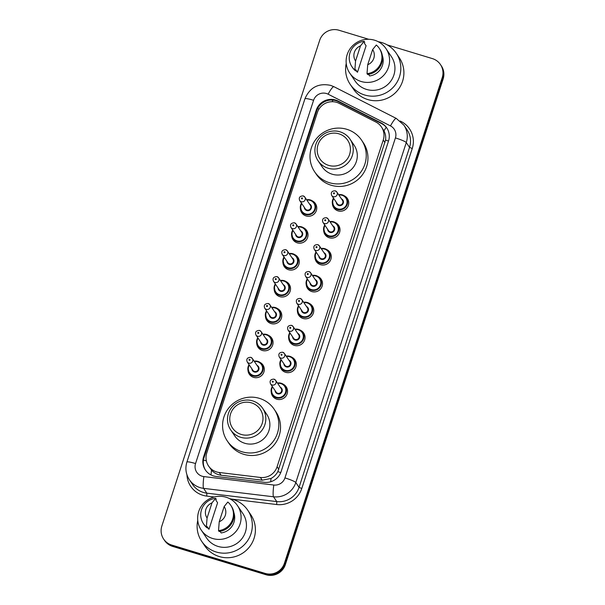 <?xml version="1.0" encoding="UTF-8"?>
<svg xmlns="http://www.w3.org/2000/svg" width="605" height="605" viewBox="0 0 605 605"><rect width="100%" height="100%" fill="white"/><g stroke="black" fill="none" stroke-linecap="round" stroke-linejoin="round"><path stroke-width="0.91" d="M344.192 195.748A8.236 8.069 145.9 0 1 338.059 210.873A8.236 8.069 145.9 0 1 332.41 203.703M335.45 222.655A8.236 8.069 145.9 0 1 329.317 237.78A8.236 8.069 145.9 0 1 323.667 230.611M326.708 249.555A8.236 8.069 145.9 0 1 329.612 261.708A8.236 8.069 145.9 0 1 314.925 257.518M317.965 276.462A8.236 8.069 145.9 0 1 311.832 291.587A8.236 8.069 145.9 0 1 306.183 284.426M309.223 303.37A8.236 8.069 145.9 0 1 303.09 318.495A8.236 8.069 145.9 0 1 297.441 311.325M300.481 330.277A8.236 8.069 145.9 0 1 294.348 345.402A8.236 8.069 145.9 0 1 288.698 338.233M291.739 357.177A8.236 8.069 145.9 0 1 294.643 369.33A8.236 8.069 145.9 0 1 279.956 365.14M282.996 384.084A8.236 8.069 145.9 0 1 276.863 399.209A8.236 8.069 145.9 0 1 271.221 392.048M259.734 362.244A8.236 8.069 145.9 0 1 262.646 374.389A8.236 8.069 145.9 0 1 247.959 370.207M268.476 335.336A8.236 8.069 145.9 0 1 271.388 347.489A8.236 8.069 145.9 0 1 256.702 343.3M294.703 254.622A8.236 8.069 145.9 0 1 297.615 266.767A8.236 8.069 145.9 0 1 282.928 262.585M312.188 200.815A8.236 8.069 145.9 0 1 315.099 212.96A8.236 8.069 145.9 0 1 300.413 208.77M303.445 227.714A8.236 8.069 145.9 0 1 306.357 239.867A8.236 8.069 145.9 0 1 291.671 235.678M285.961 281.529A8.236 8.069 145.9 0 1 288.872 293.675A8.236 8.069 145.9 0 1 274.186 289.485M277.219 308.437A8.236 8.069 145.9 0 1 280.13 320.582A8.236 8.069 145.9 0 1 265.444 316.392M339.163 103.364A15.435 15.133 -34.1 0 0 317.375 112.507L206.766 452.941A15.435 15.133 -34.1 0 0 219.229 472.49L260.369 477.451A15.435 15.133 -34.1 0 0 277.09 466.765L383.252 140.035A15.435 15.133 -34.1 0 0 375.856 122.029L339.163 103.364M207.795 464.738A5.143 5.044 -34.1 0 0 208.559 466.001L211.508 470.13C214.102 473.004 217.286 474.698 221.082 475.227L262.222 480.189L271.032 478.457C273.974 476.869 276.235 474.592 277.824 471.635L385.544 140.103C385.998 136.775 385.476 133.69 383.978 130.846L381.445 126.959M335.578 100.029A15.435 15.133 -34.1 0 0 316.249 110.171L203.582 456.919A15.435 15.133 -34.1 0 0 216.053 476.468L264.393 482.306A15.435 15.133 -34.1 0 0 281.113 471.613L388.546 140.957A15.435 15.133 -34.1 0 0 381.15 122.951L338.044 101.02A15.435 15.133 -34.1 0 0 335.578 100.029M205.617 470.335A15.435 15.133 145.9 0 1 204.036 457.599L316.71 110.844A15.435 15.133 145.9 0 1 338.498 101.693L381.604 123.624A15.435 15.133 145.9 0 1 386.966 128.222M387.215 44.891L432.378 58.602A15.435 15.133 145.9 0 1 442.24 77.606L284.433 563.263A15.435 15.133 145.9 0 1 265.111 573.404L171.714 545.044A15.435 15.133 145.9 0 1 161.853 526.048L319.652 40.391A15.435 15.133 145.9 0 1 338.981 30.25L368.74 39.287M163.66 539.123L164.568 540.469A15.435 15.133 145.9 0 0 172.622 546.398L266.018 574.75A15.435 15.133 145.9 0 0 285.348 564.609L443.147 78.953A15.435 15.133 145.9 0 0 441.34 65.877L440.886 65.204A15.435 15.133 145.9 0 1 442.694 78.279L284.894 563.936A15.435 15.133 145.9 0 1 265.565 574.077L172.168 545.725A15.435 15.133 145.9 0 1 164.114 539.796A15.435 15.133 145.9 0 0 172.168 545.725L265.565 574.077A15.435 15.133 145.9 0 0 284.894 563.936L442.694 78.279A15.435 15.133 145.9 0 0 440.886 65.204L440.432 64.531M378.299 41.745A27.785 27.24 145.9 0 1 381.732 42.547A27.785 27.24 145.9 0 1 396.237 53.217A27.785 27.24 145.9 0 1 395.201 84.95A27.785 27.24 145.9 0 1 364.694 95A27.785 27.24 145.9 0 1 350.189 84.337A27.785 27.24 145.9 0 1 346.234 63.412M396.237 53.217L399.308 57.762A27.785 27.24 145.9 0 1 398.279 89.502A27.785 27.24 145.9 0 1 367.764 99.553A27.785 27.24 145.9 0 1 353.267 88.882L350.189 84.337M361.155 81.493A21.871 21.44 145.9 0 1 349.743 73.099A21.871 21.44 145.9 0 1 350.552 48.12A21.871 21.44 145.9 0 1 374.563 40.21A21.871 21.44 145.9 0 1 385.975 48.604A21.871 21.44 145.9 0 1 385.166 73.583A21.871 21.44 145.9 0 1 361.155 81.493M385.975 48.604L391.329 56.53A21.871 21.44 145.9 0 1 390.52 81.501A21.871 21.44 145.9 0 1 366.509 89.411A21.871 21.44 145.9 0 1 355.097 81.017L349.743 73.099M368.558 74.347L369.64 75.943A15.435 15.133 145.9 0 0 382.315 55.478M372.642 49.557A10.293 10.088 145.9 0 1 367.719 64.72L372.642 49.557L376.31 45.02A16.464 16.138 145.9 0 1 367.016 73.636L367.583 74.475A16.464 16.138 145.9 0 0 379.796 49.103L379.222 48.264M367.719 64.72L367.016 73.636M357.479 72.252L355.77 69.726L355.422 70.785L354.855 69.946A16.464 16.138 145.9 0 1 364.149 41.329L364.717 42.176L364.376 43.235L366.085 45.761L357.479 72.252A15.435 15.133 145.9 0 1 355.604 70.233M355.558 61.029A10.293 10.088 145.9 0 1 360.482 45.867L355.558 61.029L354.855 69.946M360.482 45.867L364.149 41.329M355.422 70.785A16.464 16.138 145.9 0 1 352.511 67.548L351.936 66.701M328.666 165.384A16.721 16.395 145.9 0 1 317.988 144.807A16.721 16.395 145.9 0 1 338.921 133.818A16.721 16.395 145.9 0 1 349.607 154.404A16.721 16.395 145.9 0 1 328.666 165.384M328.16 168.235A19.299 18.914 145.9 0 1 318.094 160.832A19.299 18.914 145.9 0 1 318.805 138.795A19.299 18.914 145.9 0 1 339.995 131.814A19.299 18.914 145.9 0 1 350.068 139.218A19.299 18.914 145.9 0 1 349.35 161.255A19.299 18.914 145.9 0 1 328.16 168.235M318.094 160.832L322.14 166.814A19.299 18.914 -34.1 0 0 332.205 174.217A19.299 18.914 -34.1 0 0 353.396 167.237A19.299 18.914 -34.1 0 0 354.106 145.2L350.068 139.218M329.445 182.718A28.299 27.739 145.9 0 1 314.676 171.858A28.299 27.739 145.9 0 1 315.727 139.536A28.299 27.739 145.9 0 1 346.801 129.296A28.299 27.739 145.9 0 1 361.571 140.156A28.299 27.739 145.9 0 1 360.519 172.486A28.299 27.739 145.9 0 1 329.445 182.718M361.571 140.156L363.28 142.689A28.299 27.739 145.9 0 1 362.229 175.011A28.299 27.739 145.9 0 1 331.154 185.243A28.299 27.739 145.9 0 1 316.385 174.384L314.676 171.858M241.244 434.443A16.721 16.395 145.9 0 1 230.565 413.858A16.721 16.395 145.9 0 1 251.499 402.877A16.721 16.395 145.9 0 1 262.184 423.455A16.721 16.395 145.9 0 1 241.244 434.443M240.737 437.294A19.299 18.914 145.9 0 1 230.671 429.883A19.299 18.914 145.9 0 1 231.39 407.846A19.299 18.914 145.9 0 1 252.572 400.865A19.299 18.914 145.9 0 1 262.646 408.277A19.299 18.914 145.9 0 1 261.927 430.314A19.299 18.914 145.9 0 1 240.737 437.294M230.671 429.883L234.717 435.865A19.299 18.914 -34.1 0 0 244.783 443.276A19.299 18.914 -34.1 0 0 265.973 436.296A19.299 18.914 -34.1 0 0 266.692 414.259L262.646 408.277M242.023 451.776A28.299 27.739 145.9 0 1 227.253 440.909A28.299 27.739 145.9 0 1 228.304 408.587A28.299 27.739 145.9 0 1 259.379 398.347A28.299 27.739 145.9 0 1 274.148 409.214A28.299 27.739 145.9 0 1 273.097 441.537A28.299 27.739 145.9 0 1 242.023 451.776M274.148 409.214L275.857 411.74A28.299 27.739 145.9 0 1 274.806 444.062A28.299 27.739 145.9 0 1 243.732 454.302A28.299 27.739 145.9 0 1 228.962 443.435L227.253 440.909M229.809 498.747A27.785 27.24 145.9 0 1 233.243 499.548A27.785 27.24 145.9 0 1 247.748 510.219A27.785 27.24 145.9 0 1 246.711 541.951A27.785 27.24 145.9 0 1 216.204 552.002A27.785 27.24 145.9 0 1 201.699 541.339A27.785 27.24 145.9 0 1 197.744 520.421M247.748 510.219L250.818 514.764A27.785 27.24 145.9 0 1 249.789 546.504A27.785 27.24 145.9 0 1 219.275 556.555A27.785 27.24 145.9 0 1 204.777 545.892L201.699 541.339M212.665 538.495A21.871 21.44 145.9 0 1 201.253 530.101A21.871 21.44 145.9 0 1 202.062 505.13A21.871 21.44 145.9 0 1 226.073 497.219A21.871 21.44 145.9 0 1 237.485 505.614A21.871 21.44 145.9 0 1 236.676 530.585A21.871 21.44 145.9 0 1 212.665 538.495M237.485 505.614L242.839 513.532A21.871 21.44 145.9 0 1 242.03 538.51A21.871 21.44 145.9 0 1 218.019 546.421A21.871 21.44 145.9 0 1 206.607 538.027L201.253 530.101M220.069 531.349L221.15 532.944A15.435 15.133 145.9 0 0 233.825 512.488M224.152 506.559A10.293 10.088 145.9 0 1 219.229 521.722L224.152 506.559L227.82 502.029A16.464 16.138 145.9 0 1 218.526 530.638L219.093 531.485A16.464 16.138 145.9 0 0 231.307 506.105L230.732 505.266M219.229 521.722L218.526 530.638M208.99 529.254L207.281 526.728L206.933 527.787L206.365 526.947A16.464 16.138 145.9 0 1 215.66 498.331L216.227 499.178L215.887 500.237L217.596 502.763L208.99 529.254A15.435 15.133 145.9 0 1 207.114 527.235M207.069 518.031A10.293 10.088 145.9 0 1 211.992 502.868L207.069 518.031L206.365 526.947M211.992 502.868L215.66 498.331M206.933 527.787A16.464 16.138 145.9 0 1 204.021 524.55L203.446 523.711M211.032 474.955A15.435 2.019 -83.1 0 1 211.508 470.13M319.009 109.029A15.435 1.898 -162 0 0 317.61 108.65M388.516 141.063A15.435 1.898 -162 0 0 385.544 140.103M383.978 130.846A15.435 2.685 -63 0 1 386.224 127.269M280.758 472.588A15.435 1.898 -162 0 0 277.824 471.635M332.039 101.716A15.435 2.685 -63 0 1 333.083 100.12M270.722 481.754A15.435 2.019 -83.1 0 1 271.032 478.457M206.358 460.866A15.435 1.898 -162 0 0 203.462 460.065M384.962 142.568L383.252 140.035M278.807 469.298L277.09 466.765M262.222 480.189L260.369 477.451M221.082 475.227L219.229 472.49M316.71 110.844L316.249 110.171M326.466 93.525A10.293 10.088 -34.1 0 0 313.587 100.286L195.551 463.559A10.293 10.088 -34.1 0 0 203.862 476.589L273.8 485.029A10.293 10.088 -34.1 0 0 284.947 477.905L395.413 137.925A10.293 10.088 -34.1 0 0 390.482 125.916L328.114 94.183A10.293 10.088 -34.1 0 0 326.466 93.525M328.114 94.183A10.293 1.785 -63 0 1 333.915 86.697L330.595 85.365C318.434 82.915 309.881 87.392 304.935 98.789A10.293 1.263 18 0 1 313.587 100.286M395.413 137.925A10.293 1.263 18 0 1 406.28 142.561L295.815 482.54A20.585 20.177 145.9 0 1 273.52 496.788L203.582 488.356A20.585 20.177 145.9 0 1 200.104 487.622A20.585 20.177 145.9 0 1 189.365 479.72L192.609 484.522A20.585 20.177 -34.1 0 0 203.356 492.425A20.585 20.177 -34.1 0 0 206.827 493.158L276.765 501.59A20.585 20.177 -34.1 0 0 299.059 487.343L409.532 147.363A20.585 20.177 -34.1 0 0 407.127 129.931L403.875 125.129A20.585 20.177 145.9 0 1 406.28 142.561L409.532 147.363L412.247 148.528L301.782 488.5A23.156 22.695 145.9 0 1 276.697 504.532L231.473 499.08M214.215 497L206.759 496.1L206.827 493.158L203.582 488.356A10.293 1.346 -83.1 0 1 203.862 476.589M400.192 121.023L401.153 121.507A23.156 22.695 145.9 0 1 412.247 148.528M206.759 496.1A23.156 22.695 145.9 0 1 186.96 474.857M442.24 77.606L443.147 78.953M171.714 545.044L172.622 546.398M265.111 573.404L266.018 574.75M284.433 563.263L285.348 564.609M273.8 485.029A10.293 1.346 -83.1 0 0 273.52 496.788L276.765 501.59L276.697 504.532M284.947 477.905A10.293 1.263 18 0 1 295.815 482.54L299.059 487.343L301.782 488.5M390.482 125.916A10.293 1.785 -63 0 1 396.29 118.429L333.915 86.697M304.935 98.789L186.9 462.061A10.293 1.263 18 0 1 195.551 463.559M338.498 101.693L338.044 101.02M381.604 123.624L381.15 122.951M204.036 457.599L203.582 456.919M316.551 206.169L314.35 202.917L310.312 199.945L306.622 199.756A7.721 7.562 145.9 0 1 314.063 211.735A7.721 7.562 145.9 0 1 301.562 211.561A7.721 7.562 145.9 0 1 301.517 203.227M301.766 203.598A7.207 7.063 -34.1 0 0 305.691 213.958A7.207 7.063 -34.1 0 0 314.706 209.224A7.207 7.063 -34.1 0 0 306.886 200.142M309.435 203.923A3.6 3.532 145.9 0 1 311.22 208.407A3.6 3.532 145.9 0 1 304.323 207.379M305.283 208.801A3.086 3.025 -34.1 0 0 310.282 208.869A3.086 3.025 -34.1 0 0 310.395 205.345L304.814 197.086A3.086 3.025 145.9 0 1 301.313 201.73A3.086 3.025 145.9 0 1 299.702 200.542L305.283 208.801M303.203 195.899A3.086 3.025 145.9 0 1 304.814 197.086L303.166 195.869C299.717 196.088 298.56 197.646 299.702 200.542M301.819 198.879A0.514 0.507 -34.1 0 0 302.462 198.538A0.514 0.507 -34.1 0 0 302.129 197.903A0.514 0.507 -34.1 0 0 301.487 198.243A0.514 0.507 -34.1 0 0 301.819 198.879M297.887 226.671A7.721 7.562 145.9 0 1 305.321 238.635A7.721 7.562 145.9 0 1 292.82 238.468A7.721 7.562 145.9 0 1 292.775 230.127L291.655 232.97L292.82 238.468L295.013 241.72M293.024 230.505A7.207 7.063 -34.1 0 0 296.949 240.858A7.207 7.063 -34.1 0 0 305.964 236.131A7.207 7.063 -34.1 0 0 298.144 227.049M300.693 230.823A3.6 3.532 145.9 0 1 302.477 235.315A3.6 3.532 145.9 0 1 295.58 234.286M296.541 235.708A3.086 3.025 -34.1 0 0 301.54 235.776A3.086 3.025 -34.1 0 0 301.653 232.244L296.072 223.994A3.086 3.025 145.9 0 1 292.57 228.629A3.086 3.025 145.9 0 1 290.96 227.45L296.541 235.708M294.461 222.806A3.086 3.025 145.9 0 1 296.072 223.994L294.423 222.769C290.975 222.988 289.818 224.546 290.96 227.45M293.077 225.786A0.514 0.507 -34.1 0 0 293.72 225.446A0.514 0.507 -34.1 0 0 293.387 224.81A0.514 0.507 -34.1 0 0 292.744 225.151A0.514 0.507 -34.1 0 0 293.077 225.786M299.067 259.984L296.866 256.732L292.828 253.76L289.137 253.571A7.721 7.562 145.9 0 1 296.579 265.542A7.721 7.562 145.9 0 1 284.078 265.376A7.721 7.562 145.9 0 1 284.032 257.034M284.282 257.412A7.207 7.063 -34.1 0 0 288.207 267.765A7.207 7.063 -34.1 0 0 297.221 263.031A7.207 7.063 -34.1 0 0 289.402 253.949M291.95 257.73A3.6 3.532 145.9 0 1 293.743 262.222A3.6 3.532 145.9 0 1 286.838 261.186M287.798 262.608A3.086 3.025 -34.1 0 0 292.797 262.676A3.086 3.025 -34.1 0 0 292.911 259.152L287.33 250.893A3.086 3.025 145.9 0 1 283.828 255.537A3.086 3.025 145.9 0 1 282.217 254.35L287.798 262.608M285.719 249.714A3.086 3.025 145.9 0 1 287.33 250.893L285.681 249.676C282.232 249.895 281.075 251.453 282.217 254.35M284.335 252.686A0.514 0.507 -34.1 0 0 284.978 252.353A0.514 0.507 -34.1 0 0 284.645 251.718A0.514 0.507 -34.1 0 0 284.002 252.058A0.514 0.507 -34.1 0 0 284.335 252.686M280.402 280.486A7.721 7.562 145.9 0 1 287.836 292.449A7.721 7.562 145.9 0 1 275.335 292.276A7.721 7.562 145.9 0 1 275.29 283.942L274.171 286.778L275.335 292.276L277.536 295.535M275.54 284.312A7.207 7.063 -34.1 0 0 279.465 294.673A7.207 7.063 -34.1 0 0 288.479 289.939A7.207 7.063 -34.1 0 0 280.659 280.856M283.208 284.637A3.6 3.532 145.9 0 1 285 289.13A3.6 3.532 145.9 0 1 278.096 288.093M279.056 289.515A3.086 3.025 -34.1 0 0 284.055 289.583A3.086 3.025 -34.1 0 0 284.168 286.059L278.587 277.801A3.086 3.025 145.9 0 1 275.086 282.444A3.086 3.025 145.9 0 1 273.475 281.257L279.056 289.515M276.977 276.614A3.086 3.025 145.9 0 1 278.587 277.801L276.939 276.583C273.49 276.803 272.333 278.361 273.475 281.257M275.593 279.593A0.514 0.507 -34.1 0 0 276.235 279.253A0.514 0.507 -34.1 0 0 275.903 278.625A0.514 0.507 -34.1 0 0 275.26 278.958A0.514 0.507 -34.1 0 0 275.593 279.593M281.582 313.791L279.381 310.539L275.343 307.567L271.653 307.378A7.721 7.562 145.9 0 1 279.094 319.357A7.721 7.562 145.9 0 1 266.593 319.183A7.721 7.562 145.9 0 1 266.548 310.849M266.797 311.22A7.207 7.063 -34.1 0 0 270.722 321.58A7.207 7.063 -34.1 0 0 279.737 316.846A7.207 7.063 -34.1 0 0 271.917 307.763M274.466 311.545A3.6 3.532 145.9 0 1 276.258 316.029A3.6 3.532 145.9 0 1 269.354 315.001M270.314 316.423A3.086 3.025 -34.1 0 0 275.313 316.491A3.086 3.025 -34.1 0 0 275.434 312.966L269.845 304.708A3.086 3.025 145.9 0 1 266.344 309.352A3.086 3.025 145.9 0 1 264.733 308.164L270.314 316.423M268.234 303.521A3.086 3.025 145.9 0 1 269.845 304.708L268.196 303.491C264.748 303.71 263.591 305.268 264.733 308.164M266.85 306.501A0.514 0.507 -34.1 0 0 267.493 306.16A0.514 0.507 -34.1 0 0 267.16 305.525A0.514 0.507 -34.1 0 0 266.518 305.865A0.514 0.507 -34.1 0 0 266.85 306.501M272.84 340.698L270.639 337.446L266.601 334.474L262.91 334.285A7.721 7.562 145.9 0 1 270.352 346.257A7.721 7.562 145.9 0 1 257.851 346.09A7.721 7.562 145.9 0 1 257.806 337.749L256.686 340.592L257.851 346.09L260.052 349.342M258.055 338.127A7.207 7.063 -34.1 0 0 261.98 348.48A7.207 7.063 -34.1 0 0 270.995 343.753A7.207 7.063 -34.1 0 0 263.175 334.671M265.724 338.445A3.6 3.532 145.9 0 1 267.516 342.937A3.6 3.532 145.9 0 1 260.611 341.908M261.572 343.33A3.086 3.025 -34.1 0 0 266.571 343.398A3.086 3.025 -34.1 0 0 266.692 339.866L261.103 331.608A3.086 3.025 145.9 0 1 257.601 336.251A3.086 3.025 145.9 0 1 255.991 335.072L261.572 343.33M259.492 330.428A3.086 3.025 145.9 0 1 261.103 331.608L259.454 330.39C256.006 330.61 254.849 332.168 255.991 335.072M258.108 333.408A0.514 0.507 -34.1 0 0 258.751 333.068A0.514 0.507 -34.1 0 0 258.418 332.432A0.514 0.507 -34.1 0 0 257.775 332.773A0.514 0.507 -34.1 0 0 258.108 333.408M264.098 367.606L261.897 364.354L257.859 361.382L254.168 361.193A7.721 7.562 145.9 0 1 261.61 373.164A7.721 7.562 145.9 0 1 249.109 372.998A7.721 7.562 145.9 0 1 249.063 364.656L247.944 367.492L249.109 372.998L251.309 376.249M249.313 365.034A7.207 7.063 -34.1 0 0 253.238 375.387A7.207 7.063 -34.1 0 0 262.252 370.653A7.207 7.063 -34.1 0 0 254.433 361.571M256.981 365.352A3.6 3.532 145.9 0 1 258.774 369.844A3.6 3.532 145.9 0 1 251.869 368.808M252.829 370.23A3.086 3.025 -34.1 0 0 257.828 370.298A3.086 3.025 -34.1 0 0 257.949 366.774L252.361 358.515A3.086 3.025 145.9 0 1 248.859 363.159A3.086 3.025 145.9 0 1 247.248 361.971L252.829 370.23M250.75 357.336A3.086 3.025 145.9 0 1 252.361 358.515L250.712 357.298C247.263 357.517 246.106 359.075 247.248 361.971M249.366 360.308A0.514 0.507 -34.1 0 0 250.009 359.975A0.514 0.507 -34.1 0 0 249.676 359.34A0.514 0.507 -34.1 0 0 249.033 359.68A0.514 0.507 -34.1 0 0 249.366 360.308M338.634 194.704A7.721 7.562 145.9 0 1 346.068 206.668A7.721 7.562 145.9 0 1 333.559 206.494A7.721 7.562 145.9 0 1 333.514 198.16M333.771 198.531A7.207 7.063 -34.1 0 0 337.688 208.891A7.207 7.063 -34.1 0 0 346.71 204.157A7.207 7.063 -34.1 0 0 338.883 195.075M341.439 198.856A3.6 3.532 145.9 0 1 343.224 203.348A3.6 3.532 145.9 0 1 336.32 202.312M331.699 195.476L337.287 203.734A3.086 3.025 -34.1 0 0 342.286 203.802A3.086 3.025 -34.1 0 0 342.4 200.278L336.819 192.019A3.086 3.025 145.9 0 1 333.317 196.663A3.086 3.025 145.9 0 1 331.699 195.476C330.625 192.458 331.782 190.9 335.162 190.802L336.819 192.019A3.086 3.025 145.9 0 0 335.208 190.832M334.134 192.844A0.514 0.507 -34.1 0 0 333.491 193.177A0.514 0.507 -34.1 0 0 333.816 193.812A0.514 0.507 -34.1 0 0 334.459 193.471A0.514 0.507 -34.1 0 0 334.134 192.844M333.582 221.793A7.721 7.562 145.9 0 1 337.325 233.575A7.721 7.562 145.9 0 1 324.817 233.401A7.721 7.562 145.9 0 1 324.772 225.068L323.652 227.926L324.817 233.401L327.018 236.653M329.891 221.604A7.721 7.562 145.9 0 1 333.559 221.793M325.029 225.438A7.207 7.063 -34.1 0 0 328.946 235.799A7.207 7.063 -34.1 0 0 337.968 231.065A7.207 7.063 -34.1 0 0 330.141 221.982M332.697 225.763A3.6 3.532 145.9 0 1 334.482 230.248A3.6 3.532 145.9 0 1 327.577 229.219M322.957 222.383L328.545 230.641A3.086 3.025 -34.1 0 0 333.544 230.709A3.086 3.025 -34.1 0 0 333.657 227.185L328.076 218.927A3.086 3.025 145.9 0 1 324.575 223.57A3.086 3.025 145.9 0 1 322.957 222.383C321.883 219.365 323.04 217.8 326.42 217.709L328.076 218.927A3.086 3.025 145.9 0 0 326.466 217.739M325.392 219.744A0.514 0.507 -34.1 0 0 324.749 220.084A0.514 0.507 -34.1 0 0 325.074 220.719A0.514 0.507 -34.1 0 0 325.717 220.379A0.514 0.507 -34.1 0 0 325.392 219.744M324.817 248.693A7.721 7.562 145.9 0 0 321.149 248.511L324.832 248.693A7.721 7.562 145.9 0 1 328.583 260.483A7.721 7.562 145.9 0 1 316.075 260.309A7.721 7.562 145.9 0 1 316.029 251.967M316.286 252.345A7.207 7.063 -34.1 0 0 320.204 262.699A7.207 7.063 -34.1 0 0 329.226 257.972A7.207 7.063 -34.1 0 0 321.399 248.889M323.955 252.663A3.6 3.532 145.9 0 1 325.74 257.155A3.6 3.532 145.9 0 1 318.835 256.127M314.222 249.29L319.803 257.548A3.086 3.025 -34.1 0 0 324.802 257.617A3.086 3.025 -34.1 0 0 324.915 254.092L319.334 245.834A3.086 3.025 145.9 0 1 315.833 250.47A3.086 3.025 145.9 0 1 314.222 249.29C313.14 246.265 314.298 244.707 317.678 244.609L319.334 245.834A3.086 3.025 145.9 0 0 317.723 244.647M316.649 246.651A0.514 0.507 -34.1 0 0 316.007 246.991A0.514 0.507 -34.1 0 0 316.332 247.626A0.514 0.507 -34.1 0 0 316.975 247.286A0.514 0.507 -34.1 0 0 316.649 246.651M316.097 275.608A7.721 7.562 145.9 0 1 319.841 287.383A7.721 7.562 145.9 0 1 307.332 287.216A7.721 7.562 145.9 0 1 307.287 278.875M312.407 275.419A7.721 7.562 145.9 0 1 316.075 275.6L312.399 275.411M307.544 279.253A7.207 7.063 -34.1 0 0 311.462 289.606A7.207 7.063 -34.1 0 0 320.484 284.872A7.207 7.063 -34.1 0 0 312.656 275.789M315.213 279.57A3.6 3.532 145.9 0 1 316.997 284.063A3.6 3.532 145.9 0 1 310.093 283.027M305.48 276.198L311.061 284.448A3.086 3.025 -34.1 0 0 316.06 284.524A3.086 3.025 -34.1 0 0 316.173 280.992L310.592 272.734A3.086 3.025 145.9 0 1 307.09 277.377A3.086 3.025 145.9 0 1 305.48 276.198C304.398 273.173 305.555 271.615 308.936 271.516L310.592 272.734A3.086 3.025 145.9 0 0 308.981 271.554M307.907 273.558A0.514 0.507 -34.1 0 0 307.264 273.899A0.514 0.507 -34.1 0 0 307.59 274.526A0.514 0.507 -34.1 0 0 308.232 274.194A0.514 0.507 -34.1 0 0 307.907 273.558M313.579 308.731L311.378 305.472L307.348 302.508L303.657 302.318A7.721 7.562 145.9 0 1 311.099 314.29A7.721 7.562 145.9 0 1 298.59 314.116A7.721 7.562 145.9 0 1 298.545 305.782L297.426 308.648L298.59 314.116L300.791 317.375M298.802 306.153A7.207 7.063 -34.1 0 0 302.719 316.513A7.207 7.063 -34.1 0 0 311.741 311.779A7.207 7.063 -34.1 0 0 303.914 302.697M306.47 306.478A3.6 3.532 145.9 0 1 308.255 310.97A3.6 3.532 145.9 0 1 301.351 309.934M296.737 303.097L302.318 311.356A3.086 3.025 -34.1 0 0 307.317 311.424A3.086 3.025 -34.1 0 0 307.431 307.9L301.85 299.641A3.086 3.025 145.9 0 1 298.348 304.285A3.086 3.025 145.9 0 1 296.737 303.097C295.656 300.08 296.813 298.522 300.193 298.424L301.85 299.641A3.086 3.025 145.9 0 0 300.239 298.454M299.165 300.466A0.514 0.507 -34.1 0 0 298.522 300.798A0.514 0.507 -34.1 0 0 298.847 301.434A0.514 0.507 -34.1 0 0 299.49 301.093A0.514 0.507 -34.1 0 0 299.165 300.466M294.922 329.226A7.721 7.562 145.9 0 1 302.356 341.197A7.721 7.562 145.9 0 1 289.848 341.023A7.721 7.562 145.9 0 1 289.803 332.69L288.683 335.548L289.848 341.023L292.049 344.275M290.06 333.06A7.207 7.063 -34.1 0 0 293.977 343.421A7.207 7.063 -34.1 0 0 302.999 338.687A7.207 7.063 -34.1 0 0 295.172 329.604M297.728 333.385A3.6 3.532 145.9 0 1 299.513 337.87A3.6 3.532 145.9 0 1 292.608 336.841M287.995 330.005L293.576 338.263A3.086 3.025 -34.1 0 0 298.575 338.331A3.086 3.025 -34.1 0 0 298.688 334.807L293.107 326.549A3.086 3.025 145.9 0 1 289.606 331.192A3.086 3.025 145.9 0 1 287.995 330.005C286.914 326.987 288.071 325.422 291.451 325.331L293.107 326.549A3.086 3.025 145.9 0 0 291.497 325.361M290.423 327.365A0.514 0.507 -34.1 0 0 289.78 327.706A0.514 0.507 -34.1 0 0 290.105 328.341A0.514 0.507 -34.1 0 0 290.748 328.001A0.514 0.507 -34.1 0 0 290.423 327.365M289.848 356.315A7.721 7.562 145.9 0 0 286.18 356.133L289.863 356.315A7.721 7.562 145.9 0 1 293.614 368.105A7.721 7.562 145.9 0 1 281.106 367.931A7.721 7.562 145.9 0 1 281.06 359.589L279.941 362.455L281.106 367.931L283.306 371.183M281.317 359.967A7.207 7.063 -34.1 0 0 285.235 370.32A7.207 7.063 -34.1 0 0 294.257 365.594A7.207 7.063 -34.1 0 0 286.43 356.511M288.986 360.285A3.6 3.532 145.9 0 1 290.771 364.777A3.6 3.532 145.9 0 1 283.866 363.749M279.253 356.912L284.834 365.17A3.086 3.025 -34.1 0 0 289.833 365.238A3.086 3.025 -34.1 0 0 289.946 361.707L284.365 353.456A3.086 3.025 145.9 0 1 280.864 358.092A3.086 3.025 145.9 0 1 279.253 356.912C278.171 353.887 279.329 352.329 282.716 352.231L284.365 353.456A3.086 3.025 145.9 0 0 282.754 352.269M281.68 354.273A0.514 0.507 -34.1 0 0 281.038 354.613A0.514 0.507 -34.1 0 0 281.363 355.248A0.514 0.507 -34.1 0 0 282.006 354.908A0.514 0.507 -34.1 0 0 281.68 354.273M281.106 383.222A7.721 7.562 145.9 0 0 277.438 383.041L281.121 383.222A7.721 7.562 145.9 0 1 284.872 395.005A7.721 7.562 145.9 0 1 272.363 394.838A7.721 7.562 145.9 0 1 272.318 386.497L271.199 389.363L272.363 394.838L274.564 398.09M272.575 386.875A7.207 7.063 -34.1 0 0 276.493 397.228A7.207 7.063 -34.1 0 0 285.515 392.494A7.207 7.063 -34.1 0 0 277.687 383.411M280.244 387.192A3.6 3.532 145.9 0 1 282.028 391.685A3.6 3.532 145.9 0 1 275.131 390.648M270.511 383.82L276.092 392.07A3.086 3.025 -34.1 0 0 281.091 392.146A3.086 3.025 -34.1 0 0 281.204 388.614L275.623 380.356A3.086 3.025 145.9 0 1 272.121 384.999A3.086 3.025 145.9 0 1 270.511 383.82C269.429 380.795 270.586 379.237 273.974 379.138L275.623 380.356A3.086 3.025 145.9 0 0 274.012 379.176M272.938 381.18A0.514 0.507 -34.1 0 0 272.295 381.521A0.514 0.507 -34.1 0 0 272.621 382.148A0.514 0.507 -34.1 0 0 273.263 381.815A0.514 0.507 -34.1 0 0 272.938 381.18M403.875 125.129L396.29 118.429M186.9 462.061C185.009 468.338 185.833 474.229 189.365 479.72M301.509 203.22L300.398 206.063L301.562 211.561L303.755 214.813M307.809 233.076L305.608 229.824L301.57 226.852L297.879 226.663M284.025 257.027L282.913 259.87L284.078 265.376L286.278 268.628M290.324 286.891L288.124 283.632L284.085 280.667L280.395 280.478M266.54 310.834L265.429 313.685L266.593 319.183L268.794 322.435M335.76 209.754L333.559 206.494L332.387 201.026L333.506 198.153M338.626 194.697L342.317 194.886L346.347 197.85L348.548 201.11M329.884 221.596L333.574 221.785L337.605 224.757L339.806 228.009M318.275 263.561L316.075 260.309L314.91 254.834L316.022 251.96M324.832 248.693L328.863 251.665L331.064 254.917M309.533 290.468L307.332 287.216L306.168 281.741L307.279 278.867M316.09 275.6L320.121 278.572L322.321 281.824M294.915 329.218L298.605 329.407L302.636 332.379L304.837 335.631M289.863 356.315L293.901 359.287L296.095 362.539M281.121 383.222L285.159 386.194L287.352 389.446"/></g></svg>
